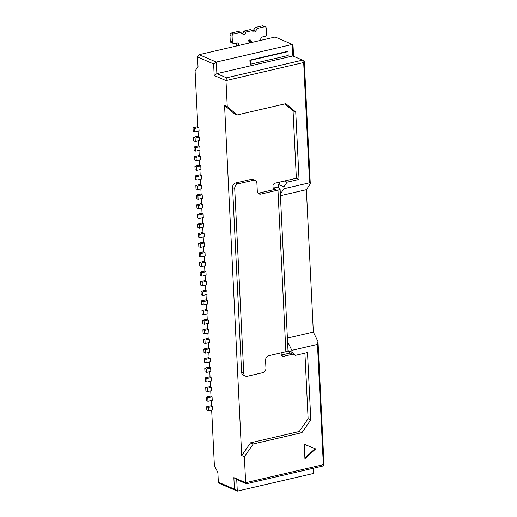 <?xml version="1.0" encoding="UTF-8"?>
<svg xmlns="http://www.w3.org/2000/svg" width="517" height="517" viewBox="0 0 517 517"><rect width="100%" height="100%" fill="white"/><g stroke="black" fill="none" stroke-linecap="round" stroke-linejoin="round"><path stroke-width="0.78" d="M210.981 396.009L206.193 397.121L207.802 397.812L207.97 401.276L212.241 400.287L212.067 396.823L211.001 396.358L210.729 390.904M211.201 400.526L211.466 405.981L212.539 406.44L212.707 409.903L208.441 410.899L208.273 407.435L212.539 406.44M211.673 410.143L214.374 465.429L217.877 472.59L218.342 482.212L234.421 489.16L233.852 477.618L245.646 482.71L244.373 456.737L241.691 455.58L224.565 105.41L227.247 106.567L225.974 80.587L214.187 75.495L213.624 63.953L197.546 57.006L198.017 66.622L195.083 71.01L197.824 126.995L198.896 127.46L199.064 130.924L194.793 131.913L194.625 128.449L198.896 127.46M198.03 131.163L198.295 136.617L199.368 137.076L199.536 140.54L195.264 141.535L195.096 138.071L199.368 137.076M198.496 140.786L198.767 146.233L199.84 146.699L200.008 150.163L195.736 151.151L195.568 147.694L199.84 146.699M198.967 150.402L199.232 155.856L200.305 156.321L200.48 159.785L196.208 160.774L196.04 157.31L200.305 156.321M199.439 160.024L199.704 165.479L200.777 165.938L200.945 169.402L196.68 170.397L196.505 166.933L200.777 165.938M199.911 169.641L200.176 175.095L201.249 175.56L201.417 179.024L197.151 180.013L196.977 176.549L201.249 175.56M200.383 179.263L200.648 184.718L201.72 185.176L201.888 188.64L197.617 189.636L197.449 186.172L201.72 185.176M200.848 188.886L201.119 194.334L202.192 194.799L202.36 198.263L198.089 199.252L197.921 195.794L202.192 194.799M201.32 198.502L201.591 203.957L202.658 204.422L202.832 207.886L198.56 208.874L198.392 205.411L202.658 204.422M201.792 208.125L202.057 213.579L203.129 214.038L203.297 217.502L199.032 218.497L198.864 215.033L203.129 214.038M202.263 217.741L202.528 223.195L203.601 223.661L203.769 227.125L199.504 228.113L199.329 224.649L203.601 223.661M202.735 227.364L203 232.818L204.073 233.277L204.241 236.741L199.969 237.736L199.801 234.272L204.073 233.277M203.2 236.986L203.472 242.434L204.545 242.9L204.713 246.363L200.441 247.352L200.273 243.895L204.545 242.9M203.672 246.603L203.944 252.057L205.01 252.522L205.184 255.986L200.913 256.975L200.745 253.511L205.01 252.522M204.144 256.225L204.409 261.68L205.482 262.138L205.65 265.602L201.384 266.598L201.216 263.134L205.482 262.138M204.616 265.841L204.881 271.296L205.953 271.761L206.121 275.225L201.856 276.214L201.682 272.75L205.953 271.761M205.087 275.464L205.352 280.918L206.425 281.377L206.593 284.841L202.321 285.836L202.153 282.372L206.425 281.377M205.553 285.087L205.824 290.535L206.897 291L207.065 294.464L202.793 295.453L202.625 291.995L206.897 291M206.025 294.703L206.296 300.157L207.362 300.623L207.537 304.086L203.265 305.075L203.097 301.611L207.362 300.623M206.496 304.326L206.761 309.78L207.834 310.239L208.002 313.703L203.737 314.698L203.569 311.234L207.834 310.239M206.968 313.942L207.233 319.396L208.306 319.861L208.474 323.325L204.209 324.314L204.034 320.85L208.306 319.861M207.44 323.564L207.705 329.019L208.778 329.484L208.946 332.942L204.674 333.937L204.506 330.473L208.778 329.484M207.912 333.187L208.177 338.635L209.249 339.1L209.417 342.564L205.146 343.553L204.978 340.096L209.249 339.1M208.377 342.803L208.648 348.258L209.715 348.723L209.889 352.187L205.617 353.176L205.449 349.712L209.715 348.723M208.849 352.426L209.114 357.88L210.186 358.339L210.354 361.803L206.089 362.798L205.921 359.334L210.186 358.339M209.32 362.042L209.585 367.497L210.658 367.962L210.826 371.426L206.561 372.414L206.386 368.951L210.658 367.962M209.792 371.665L210.057 377.119L211.13 377.584L211.298 381.042L207.026 382.037L206.858 378.573L211.13 377.584M210.264 381.288L210.529 386.735L211.602 387.201L211.77 390.665L207.498 391.653L207.33 388.196L211.602 387.201M208.441 410.899L206.832 410.201L206.664 406.737L208.273 407.435M206.664 406.737L211.453 405.625M285.869 351.747L268.795 355.715A4.039 3.296 113.4 0 0 265.564 360.355L265.945 368.052A4.039 3.296 -66.6 0 1 262.714 372.692L247.346 376.266A4.039 3.296 -66.6 0 1 245.556 376.124A4.039 3.296 -66.6 0 1 243.74 373.209L234.712 188.505A4.039 3.296 -66.6 0 1 237.936 183.865L253.304 180.291A4.039 3.296 -66.6 0 1 255.094 180.433A4.039 3.296 -66.6 0 1 256.91 183.348L257.285 191.044A4.039 3.296 113.4 0 0 259.101 193.953A4.039 3.296 113.4 0 0 260.891 194.101L277.965 190.133L285.869 351.747A4.543 1.357 -2.8 0 0 287.995 350.487L280.091 188.867A4.543 1.357 177.2 0 1 277.965 190.133M258.132 193.255A4.039 3.296 113.4 0 0 258.746 193.171L275.826 189.203L275.29 188.976A2.52 2.055 -66.6 0 1 274.172 188.886A2.52 2.055 -66.6 0 1 273.034 187.064L272.989 186.101A2.52 2.055 -66.6 0 1 275.005 183.199L296.351 178.242L293.055 110.903L295.737 112.06L299.033 179.399L296.351 178.242M234.712 188.505L232.566 187.581A4.039 3.296 -66.6 0 1 235.791 182.934L251.165 179.367A4.039 3.296 -66.6 0 1 252.949 179.509L255.094 180.433M232.566 187.581L241.601 372.285A4.039 3.296 -66.6 0 0 243.41 375.193L245.556 376.124M273.273 188.02A4.543 1.357 177.2 0 1 280.091 188.867M252.606 30.962A2.016 1.648 113.4 0 0 253.336 30.329L255.469 27.44L257.615 28.364L264.445 26.774A2.016 1.648 -66.6 0 1 265.337 26.845A2.016 1.648 -66.6 0 1 266.249 28.306L266.526 34.077A2.016 1.648 -66.6 0 1 264.917 36.397L262.352 36.991A2.016 1.648 113.4 0 0 260.742 39.311L260.794 40.371M255.469 27.44L262.3 25.85A2.016 1.648 -66.6 0 1 263.198 25.921L265.337 26.845M242.014 33.482A2.016 1.648 113.4 0 0 243.565 31.175L250.396 29.592L252.535 30.516A2.016 1.648 113.4 0 0 253.446 31.97A2.016 1.648 113.4 0 0 255.482 31.253L257.615 28.364M243.565 31.175L245.704 32.099L252.535 30.516M238.589 45.522L238.537 44.468A2.016 1.648 113.4 0 0 237.633 43.014A2.016 1.648 113.4 0 0 236.741 42.943L234.175 43.538A2.016 1.648 -66.6 0 1 233.283 43.467L231.138 42.536A2.016 1.648 -66.6 0 1 230.233 41.082L229.949 35.311A2.016 1.648 -66.6 0 1 231.564 32.991L238.395 31.401L240.534 32.332L242.9 34.174A2.016 1.648 113.4 0 0 243.197 34.348A2.016 1.648 113.4 0 0 244.922 33.98A2.016 1.648 113.4 0 0 245.704 32.099M233.283 43.467A2.016 1.648 -66.6 0 1 232.372 42.006L232.094 36.235A2.016 1.648 -66.6 0 1 233.703 33.915L240.534 32.332M236.528 46.007A8.072 4 -103.1 0 1 236.489 45.464L236.398 43.544A2.016 1.648 113.4 0 0 236.308 43.04M249.336 43.027A8.072 4 -103.1 0 1 249.297 42.491L249.207 40.565A2.016 1.648 113.4 0 0 249.136 40.119M251.398 42.549L251.346 41.496A2.016 1.648 113.4 0 0 250.441 40.035A2.016 1.648 113.4 0 0 248.716 40.41A2.016 1.648 113.4 0 0 247.934 42.284L247.986 43.344M250.616 64.211L288.189 55.487L287.995 51.635L250.428 60.36L250.616 64.211L250.079 63.979L249.892 60.134L287.465 51.403L287.995 51.635M281.332 355.082L290.186 353.021L292.868 354.184L283.471 356.362A2.52 2.055 -66.6 0 1 282.353 356.271A2.52 2.055 -66.6 0 1 281.222 354.455L281.177 353.492A2.52 2.055 -66.6 0 1 281.222 352.827M304.894 458.036L315.118 448.711M250.428 60.36L249.892 60.134M241.691 455.58L250.571 442.817L299.24 431.508L308.113 418.744L304.907 353.163M284.796 103.898L293.055 110.903M224.565 105.41L234.479 113.805L237.154 114.968L227.247 106.567M315.667 448.93L304.222 444.29L304.927 458.721L315.667 448.93M299.24 431.508L301.915 432.664L253.246 443.974L244.373 456.737M250.571 442.817L253.246 443.974M308.113 418.744L310.795 419.901L301.915 432.664M292.868 354.184L295.543 355.341L307.499 352.562L310.795 419.901M290.186 353.021L287.749 350.959M295.543 355.341L291.943 352.284L287.988 350.578M291.943 352.284L291.846 350.358L287.562 341.582M197.546 57.006L199.161 54.686L216.306 62.092L216.875 73.64L292.868 55.985L292.305 44.443L216.306 62.092L213.624 63.953M293.559 56.288L293.036 45.509L292.305 44.443L275.154 37.03L199.161 54.686M214.187 75.495L216.875 73.64L226.517 77.809L302.51 60.153L292.868 55.985M226.517 77.809L225.974 80.587L303.679 62.544L303.951 61.148L302.51 60.153M278.663 187.962L278.489 184.504L280.24 181.984M280.35 194.114L283.943 188.744L283.852 186.818L278.489 184.504M283.852 186.818L287.077 182.178L284.395 181.021M287.077 182.178L299.033 179.399M295.737 112.06L285.83 103.659L237.154 114.968M323.713 465.197L322.369 466.121L246.376 483.776L245.646 482.71L323.345 464.66L323.713 465.197L323.978 463.801L318.007 341.627L313.341 332.076L306.381 189.7L310.29 183.858L309.56 182.792L303.679 62.544M283.943 188.744L309.56 182.792M280.427 195.73L306.381 189.7M303.951 61.148L304.313 61.685L310.29 183.858M323.345 464.66L317.464 344.412L318.007 341.627M287.387 338.105L313.341 332.076M291.846 350.358L317.464 344.412M246.376 483.776L236.728 479.608L233.852 477.618M234.421 489.16L237.29 491.15L220.145 483.738L218.342 482.212M236.728 479.608L237.29 491.15L313.289 473.501L313.031 468.292M313.703 468.137L313.832 470.716L313.289 473.501M194.625 128.449L193.022 127.757L197.804 126.646M193.022 127.757L193.19 131.221L194.793 131.913M195.096 138.071L193.487 137.373L198.276 136.262M193.487 137.373L193.662 140.837L195.264 141.535M195.568 147.694L193.959 146.996L198.748 145.884M193.959 146.996L194.127 150.46L195.736 151.151M196.04 157.31L194.431 156.619L199.219 155.507M194.431 156.619L194.599 160.083L196.208 160.774M196.505 166.933L194.903 166.235L199.691 165.123M194.903 166.235L195.071 169.699L196.68 170.397M196.977 176.549L195.374 175.858L200.157 174.746M195.374 175.858L195.542 179.321L197.151 180.013M197.449 186.172L195.84 185.474L200.628 184.362M195.84 185.474L196.014 188.938L197.617 189.636M197.921 195.794L196.311 195.096L201.1 193.985M196.311 195.096L196.479 198.56L198.089 199.252M198.392 205.411L196.783 204.719L201.572 203.608M196.783 204.719L196.951 208.183L198.56 208.874M198.864 215.033L197.255 214.335L202.044 213.224M197.255 214.335L197.423 217.799L199.032 218.497M199.329 224.649L197.727 223.958L202.509 222.846M197.727 223.958L197.895 227.422L199.504 228.113M199.801 234.272L198.192 233.574L202.981 232.463M198.192 233.574L198.366 237.038L199.969 237.736M200.273 243.895L198.664 243.197L203.452 242.085M198.664 243.197L198.832 246.661L200.441 247.352M200.745 253.511L199.135 252.819L203.924 251.708M199.135 252.819L199.303 256.283L200.913 256.975M201.216 263.134L199.607 262.436L204.396 261.324M199.607 262.436L199.775 265.9L201.384 266.598M201.682 272.75L200.079 272.058L204.861 270.947M200.079 272.058L200.247 275.522L201.856 276.214M202.153 282.372L200.544 281.675L205.333 280.563M200.544 281.675L200.719 285.138L202.321 285.836M202.625 291.995L201.016 291.297L205.805 290.186M201.016 291.297L201.184 294.761L202.793 295.453M203.097 301.611L201.488 300.92L206.277 299.808M201.488 300.92L201.656 304.384L203.265 305.075M203.569 311.234L201.96 310.536L206.748 309.425M201.96 310.536L202.128 314L203.737 314.698M204.034 320.85L202.431 320.159L207.22 319.047M202.431 320.159L202.599 323.623L204.209 324.314M204.506 330.473L202.897 329.775L207.685 328.663M202.897 329.775L203.071 333.239L204.674 333.937M204.978 340.096L203.368 339.398L208.157 338.286M203.368 339.398L203.536 342.861L205.146 343.553M205.449 349.712L203.84 349.02L208.629 347.909M203.84 349.02L204.008 352.484L205.617 353.176M205.921 359.334L204.312 358.636L209.101 357.525M204.312 358.636L204.48 362.1L206.089 362.798M206.386 368.951L204.784 368.259L209.572 367.148M204.784 368.259L204.952 371.723L206.561 372.414M206.858 378.573L205.249 377.875L210.038 376.764M205.249 377.875L205.423 381.339L207.026 382.037M207.33 388.196L205.721 387.498L210.509 386.386M205.721 387.498L205.889 390.962L207.498 391.653M207.802 397.812L212.067 396.823M206.193 397.121L206.361 400.585L207.97 401.276M260.891 194.101L258.746 193.171M253.304 180.291L251.165 179.367M237.936 183.865L235.791 182.934M243.74 373.209L241.601 372.285M275.303 189.325L273.338 188.13M264.445 26.774L262.3 25.85M253.336 30.329L255.482 31.253M233.703 33.915L231.564 32.991M232.094 36.235L229.949 35.311M232.372 42.006L230.233 41.082M238.537 44.468L236.398 43.544M249.207 40.565L251.346 41.496M283.471 356.362L281.526 355.522"/></g></svg>
